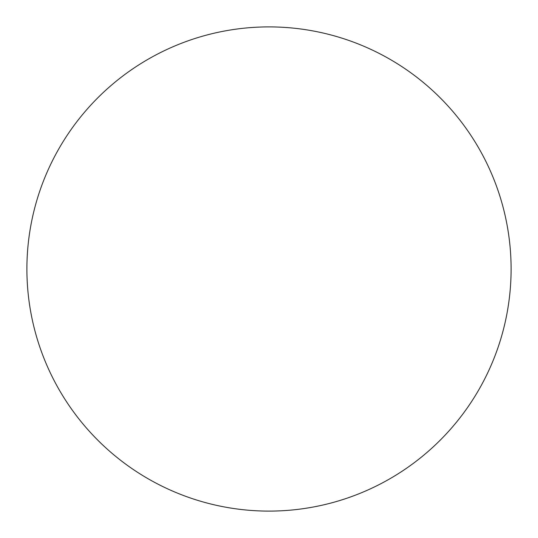 <?xml version="1.0" encoding="UTF-8"?>
<svg xmlns="http://www.w3.org/2000/svg" width="538" height="538" viewBox="0 0 538 538"><rect width="100%" height="100%" fill="white"/><g stroke="black" fill="none" stroke-linecap="round" stroke-linejoin="round"><path stroke-width="0.4" stroke-dasharray="2.69 2.02" d="M67.701 134.493C58.871 147.715 51.413 161.669 45.327 176.35C39.247 191.037 34.654 206.175 31.554 221.77C28.453 237.359 26.9 253.102 26.9 269A242.1 242.1 0 0 0 269 511.1A242.1 242.1 0 0 0 511.1 269A242.1 242.1 0 0 0 269 26.9A242.1 242.1 0 0 0 26.9 269C26.9 284.898 28.453 300.641 31.554 316.23C34.654 331.825 39.247 346.963 45.327 361.65C51.413 376.331 58.871 390.285 67.701 403.507M134.493 470.299C147.715 479.129 161.669 486.587 176.35 492.673C191.037 498.753 206.175 503.346 221.77 506.446C237.359 509.547 253.102 511.1 269 511.1C284.898 511.1 300.641 509.547 316.23 506.446C331.825 503.346 346.963 498.753 361.65 492.673C376.331 486.587 390.285 479.129 403.507 470.299M470.299 403.507C479.129 390.285 486.587 376.331 492.673 361.65C498.753 346.963 503.346 331.825 506.446 316.23C509.547 300.641 511.1 284.898 511.1 269C511.1 253.102 509.547 237.359 506.446 221.77C503.346 206.175 498.753 191.037 492.673 176.35C486.587 161.669 479.129 147.715 470.299 134.493M403.507 67.701C390.285 58.871 376.331 51.413 361.65 45.327C346.963 39.247 331.825 34.654 316.23 31.554C300.641 28.453 284.898 26.9 269 26.9C253.102 26.9 237.359 28.453 221.77 31.554C206.175 34.654 191.037 39.247 176.35 45.327C161.669 51.413 147.715 58.871 134.493 67.701"/><path stroke-width="0.81" d="M511.1 269A242.1 242.1 0 0 1 269 511.1A242.1 242.1 0 0 1 26.9 269A242.1 242.1 0 0 1 269 26.9A242.1 242.1 0 0 1 511.1 269C511.1 253.102 509.547 237.359 506.446 221.77C503.346 206.175 498.753 191.037 492.673 176.35C486.587 161.669 479.129 147.715 470.299 134.493C461.47 121.279 451.429 109.053 440.192 97.808C428.947 86.571 416.721 76.531 403.507 67.701C390.285 58.871 376.331 51.413 361.65 45.327C346.963 39.247 331.825 34.654 316.23 31.554C300.641 28.453 284.898 26.9 269 26.9C253.102 26.9 237.359 28.453 221.77 31.554C206.175 34.654 191.037 39.247 176.35 45.327C161.669 51.413 147.715 58.871 134.493 67.701C121.279 76.531 109.053 86.571 97.808 97.808C86.571 109.053 76.531 121.279 67.701 134.493C58.871 147.715 51.413 161.669 45.327 176.35C39.247 191.037 34.654 206.175 31.554 221.77C28.453 237.359 26.9 253.102 26.9 269C26.9 284.898 28.453 300.641 31.554 316.23C34.654 331.825 39.247 346.963 45.327 361.65C51.413 376.331 58.871 390.285 67.701 403.507C76.531 416.721 86.571 428.947 97.808 440.192C109.053 451.429 121.279 461.47 134.493 470.299C147.715 479.129 161.669 486.587 176.35 492.673C191.037 498.753 206.175 503.346 221.77 506.446C237.359 509.547 253.102 511.1 269 511.1C284.898 511.1 300.641 509.547 316.23 506.446C331.825 503.346 346.963 498.753 361.65 492.673C376.331 486.587 390.285 479.129 403.507 470.299C416.721 461.47 428.947 451.429 440.192 440.192C451.429 428.947 461.47 416.721 470.299 403.507C479.129 390.285 486.587 376.331 492.673 361.65C498.753 346.963 503.346 331.825 506.446 316.23C509.547 300.641 511.1 284.898 511.1 269M67.701 403.507C76.531 416.721 86.571 428.947 97.808 440.192C109.053 451.429 121.279 461.47 134.493 470.299M403.507 470.299C416.721 461.47 428.947 451.429 440.192 440.192C451.429 428.947 461.47 416.721 470.299 403.507M470.299 134.493C461.47 121.279 451.429 109.053 440.192 97.808C428.947 86.571 416.721 76.531 403.507 67.701M134.493 67.701C121.279 76.531 109.053 86.571 97.808 97.808C86.571 109.053 76.531 121.279 67.701 134.493"/></g></svg>

